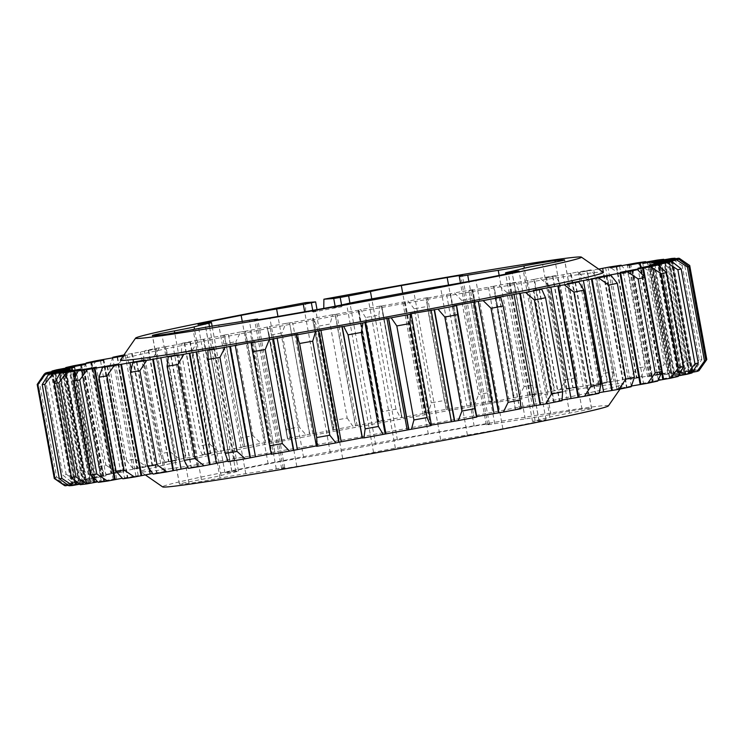 <?xml version="1.0" encoding="UTF-8"?>
<svg xmlns="http://www.w3.org/2000/svg" width="744" height="744" viewBox="0 0 744 744"><rect width="100%" height="100%" fill="white"/><g stroke="black" fill="none" stroke-linecap="round" stroke-linejoin="round"><path stroke-width="0.56" stroke-dasharray="3.72 2.79" d="M588.179 408.605A210.078 4.399 -10.3 0 0 582.031 409.209A27.007 0.567 -10.3 0 0 550.923 414.473A24.747 0.521 169.7 0 1 525.236 418.918A170.088 3.562 -10.3 0 0 494.723 423.708A24.747 0.521 169.7 0 1 486.269 424.852A24.747 0.521 169.7 0 1 487.748 424.396A27.007 0.567 -10.3 0 0 489.357 423.903A27.007 0.567 -10.3 0 0 488.836 423.894A27.007 0.567 -10.3 0 0 474.179 426.145A210.078 4.399 -10.3 0 0 428.321 434.143A27.007 0.567 -10.3 0 0 397.445 440.141A24.747 0.521 169.7 0 1 375.636 444.475A170.088 3.562 -10.3 0 0 330.317 452.901A24.747 0.521 169.7 0 1 303.617 457.588A27.007 0.567 -10.3 0 0 268.156 463.931A210.078 4.399 -10.3 0 0 231.793 471.222A27.007 0.567 -10.3 0 0 224.986 472.849A27.007 0.567 -10.3 0 0 232.026 471.956A24.747 0.521 169.7 0 1 238.006 471.129A24.747 0.521 169.7 0 1 238.48 471.138A24.747 0.521 169.7 0 1 235.895 471.845A170.088 3.562 -10.3 0 0 221.089 475.481A24.747 0.521 169.7 0 1 201.373 479.489A27.007 0.567 -10.3 0 0 179.388 484.046A27.007 0.567 -10.3 0 0 179.471 484.074A210.078 4.399 -10.3 0 0 188.976 483.377A27.007 0.567 -10.3 0 0 220.085 478.113A24.747 0.521 169.7 0 1 245.762 473.668A170.088 3.562 -10.3 0 0 276.275 468.878A24.747 0.521 169.7 0 1 284.264 467.725A24.747 0.521 169.7 0 1 284.738 467.734A24.747 0.521 169.7 0 1 283.259 468.19A27.007 0.567 -10.3 0 0 281.651 468.683A27.007 0.567 -10.3 0 0 296.819 466.442A210.078 4.399 -10.3 0 0 342.677 458.444A27.007 0.567 -10.3 0 0 373.562 452.445A24.747 0.521 169.7 0 1 395.371 448.111A170.088 3.562 -10.3 0 0 440.69 439.685A24.747 0.521 169.7 0 1 467.39 434.998A27.007 0.567 -10.3 0 0 502.851 428.656A210.078 4.399 -10.3 0 0 539.205 421.364A27.007 0.567 -10.3 0 0 546.022 419.737A27.007 0.567 -10.3 0 0 545.501 419.718A27.007 0.567 -10.3 0 0 538.981 420.63A24.747 0.521 169.7 0 1 532.527 421.448A24.747 0.521 169.7 0 1 535.103 420.741A170.088 3.562 -10.3 0 0 549.909 417.105A24.747 0.521 169.7 0 1 569.625 413.097A27.007 0.567 -10.3 0 0 591.62 408.54A27.007 0.567 -10.3 0 0 591.526 408.512A210.078 4.399 -10.3 0 0 588.179 408.605M120.398 360.05A245.464 5.143 169.7 0 1 340.12 315.028A245.464 5.143 169.7 0 1 598.688 272.239A245.464 5.143 169.7 0 1 603.31 272.295M323.761 308.397L323.761 308.648A236.025 4.938 -10.3 0 0 305.542 312.034L305.682 302.613M608.397 405.889A226.576 4.743 -10.3 0 0 604.1 405.638A226.576 4.743 -10.3 0 0 360.775 445.991A226.576 4.743 -10.3 0 0 162.638 486.892M618.934 383.681A245.464 5.143 -10.3 0 0 355.334 427.391A245.464 5.143 -10.3 0 0 140.69 471.705A245.464 5.143 -10.3 0 0 145.312 471.761A245.464 5.143 -10.3 0 0 403.88 428.972A245.464 5.143 -10.3 0 0 623.602 383.951A245.464 5.143 -10.3 0 0 618.934 383.681M56.99 480.345L64.495 485.534L90.098 480.587L65.258 484.79L55.242 477.536A331.722 6.947 -10.3 0 1 56.591 477.006L39.506 382.965A331.722 6.947 169.7 0 0 38.158 383.495L55.242 477.536M56.591 477.006L67.211 484.019L94.702 478.773L72.177 482.512L62.831 475.118A331.722 6.947 -10.3 0 1 66.132 474.235L49.039 380.203A331.722 6.947 169.7 0 0 45.737 381.077L62.831 475.118M82.696 470.236A331.722 6.947 -10.3 0 0 77.506 471.445L60.422 377.403A331.722 6.947 169.7 0 1 65.602 376.194L82.696 470.236L93.521 477.276L123.681 471.659L106.466 474.374L98.961 466.6A331.722 6.947 -10.3 0 1 105.908 465.093L88.824 371.051A331.722 6.947 169.7 0 0 81.868 372.558L98.961 466.6M66.132 474.235L76.958 481.247L105.983 475.779L86.016 479.015L77.506 471.445M181.359 352.2L182.02 343.282L190.436 342.175L165.921 346.676L186.177 458.118L210.692 453.617L202.275 454.724L198.443 446.233A331.722 6.947 -10.3 0 1 209.622 444.047L192.538 350.015A331.722 6.947 169.7 0 0 181.359 352.2L198.443 446.233M123.513 355.558L127.15 355.074L123.225 355.976M105.908 465.093L116.538 472.189L142.932 467.52L147.182 466.507L133.074 468.692L126.703 460.694A331.722 6.947 -10.3 0 1 135.259 458.918L118.175 364.876A331.722 6.947 169.7 0 0 109.61 366.653L126.703 460.694M143.025 359.817L144.996 350.657L156.37 349.01L132.293 353.474L152.548 464.916L176.626 460.452L165.252 462.089L160.109 453.849A331.722 6.947 -10.3 0 1 170.097 451.85L153.004 357.817A331.722 6.947 169.7 0 0 143.025 359.817L160.109 453.849M68.885 485.767L92.275 481.173L68.234 485.293M80.259 484.697L101.175 480.522L79.673 484.223M98.385 482.354L116.603 478.643L97.836 481.852M122.844 478.792L138.226 475.574L122.332 478.243M228.166 461.699L234.723 460.09L227.924 461.103M271.3 454.296L275.038 453.226L271.169 453.738M153.097 474.086L165.54 471.398L152.65 473.491M188.474 468.348L197.951 466.2L188.12 467.744M296.168 334.772L316.414 446.214L317.958 445.712L316.358 445.898M706.8 359.557A331.722 6.947 -10.3 0 0 706.168 359.389L689.074 265.348A331.722 6.947 169.7 0 1 689.707 265.524M701.815 359.417L684.722 265.376A331.722 6.947 169.7 0 0 682.118 265.571L699.202 359.603A331.722 6.947 -10.3 0 1 701.815 359.417L695.37 369.675L671.981 374.269L698.83 369.656L706.168 359.389M689.651 360.598L672.567 266.566A331.722 6.947 169.7 0 0 668.038 267.115L685.131 361.156A331.722 6.947 -10.3 0 1 689.651 360.598L683.987 370.745L663.081 374.92L691.595 369.954L699.202 359.603M252.969 435.696L235.885 341.654A331.722 6.947 169.7 0 0 223.758 343.979L240.851 438.011A331.722 6.947 -10.3 0 1 252.969 435.696L260.865 443.396L282.72 439.834L290.216 438.244L287.444 438.356L286.375 429.362A331.722 6.947 -10.3 0 1 299.172 426.963L305.989 434.877L333.861 430.06L313.605 318.618L289.593 322.887L309.848 434.329M395.957 409.163L378.863 315.131A331.722 6.947 169.7 0 0 365.574 317.539L382.667 411.572A331.722 6.947 -10.3 0 1 395.957 409.163L400.272 417.561L401.937 417.654L428.395 412.52L431.288 402.829A331.722 6.947 -10.3 0 1 444.373 400.505L427.279 306.463A331.722 6.947 169.7 0 0 414.194 308.788L431.288 402.829M535.875 384.592L518.791 290.56A331.722 6.947 169.7 0 0 506.971 292.569L524.064 386.61A331.722 6.947 -10.3 0 1 535.875 384.592L536.089 393.743L529.523 395.352L535.922 394.413L560.176 389.689L566.147 379.496A331.722 6.947 -10.3 0 1 576.926 377.71L559.841 283.669A331.722 6.947 169.7 0 0 549.063 285.464L566.147 379.496M491.366 392.246L474.272 298.214A331.722 6.947 169.7 0 0 461.68 300.409L478.773 394.441A331.722 6.947 -10.3 0 1 491.366 392.246L492.956 401.146L489.208 402.225L496.369 401.146L518.977 396.664L524.064 386.61M670.586 363.091L653.492 269.058A331.722 6.947 169.7 0 0 647.159 269.96L664.253 363.993A331.722 6.947 -10.3 0 1 670.586 363.091L665.871 373.088L647.643 376.799L677.44 371.544L685.131 361.156M645.039 366.839L627.955 272.797A331.722 6.947 169.7 0 0 619.947 274.024L637.031 368.057A331.722 6.947 -10.3 0 1 645.039 366.839L641.402 376.65L630.27 379.282L656.692 374.39L664.253 363.993M613.586 371.74L596.493 277.707A331.722 6.947 169.7 0 0 586.997 279.233L604.091 373.265A331.722 6.947 -10.3 0 1 613.586 371.74L611.149 381.356L600.082 383.681L603.635 383.346L629.815 378.426L637.031 368.057M286.375 429.362L269.282 335.33A331.722 6.947 169.7 0 1 282.088 332.921L299.172 426.963M334 420.481L316.907 326.449L313.447 318.283L312.573 318.599L332.828 430.041L333.703 429.725L334 420.481A331.722 6.947 -10.3 0 1 347.188 418.054L330.103 324.021A331.722 6.947 169.7 0 0 316.907 326.449M289.593 322.887L309.532 434.366M289.276 322.933L285.733 323.435L282.088 332.921M269.282 335.33L267.198 326.923L287.444 438.356A322.877 6.761 169.7 0 1 305.989 434.877M285.733 323.435A322.877 6.761 -10.3 0 0 267.198 326.923L287.705 438.486M267.459 327.044L245.055 331.266L265.301 442.708M245.055 331.266L240.619 331.954L235.885 341.654M586.997 279.233L577.149 272.118L571.039 273.318L591.285 384.75L597.395 383.56L604.091 373.265M576.926 377.71L575.782 387.094L566.305 389.242L591.285 384.75M571.039 273.318L546.049 277.8L552.866 276.284L573.122 387.726M552.866 276.284L555.526 275.652L559.841 283.669M549.063 285.464L539.921 278.247L534.443 279.344L554.689 390.786M534.443 279.344L509.277 283.91L514.197 282.748L534.452 394.19M514.197 282.748L515.834 282.302L518.791 290.56M619.947 274.024L609.559 266.984M602.956 268.24L623.212 379.682M598.678 269.086L578.46 272.602L587.276 270.704L607.532 382.146M587.276 270.704L590.903 269.914L596.493 277.707M647.159 269.96L636.446 262.948M629.498 264.25L649.745 375.692M616.748 266.678L636.901 377.589M621.156 265.208L627.955 272.797M461.68 300.409L454.463 292.885L450.594 293.722L470.84 405.164L474.719 404.327L478.773 394.441M444.373 400.505L447.832 409.209L446.298 409.73L470.84 405.164M450.594 293.722L426.042 298.288L427.586 297.786L447.832 409.209M447.832 409.228L427.586 297.777L427.093 297.712L427.279 306.463M506.971 292.569L498.722 285.222L493.988 286.198L514.244 397.64M493.988 286.198L468.953 290.783L472.124 289.965L492.37 401.407M472.124 289.965L472.7 289.704L474.272 298.214M414.194 308.788L408.14 301.078L405.21 301.748L425.456 413.19M405.21 301.748L381.579 305.989L401.825 417.431M381.579 305.989L380.026 306.119L378.863 315.131M365.574 317.539L360.784 309.606L358.859 310.108L379.105 421.541L381.03 421.048L382.667 411.572M347.188 418.054L352.805 426.2L379.105 421.541M358.859 310.108L335.126 314.442L355.381 425.884M335.126 314.442L332.549 314.768L330.103 324.021M38.158 383.495L45.003 373.349M51.838 372.67L72.001 483.619M51.113 372.809L71.368 484.242M45.737 381.077L51.922 371.079M58.32 370.503L78.483 481.442M54.061 371.265L74.307 482.707M46.956 372.577L39.506 382.965M81.868 372.558L86.211 362.942M91.326 362.663L111.488 473.575M80.352 364.569L100.607 476.011M73.275 365.834L65.602 376.194M60.422 377.403L65.76 367.583M71.582 367.145L91.735 478.076M63.882 368.503L84.128 479.945M56.711 369.805L49.039 380.203M223.758 343.979L223.061 335.312L224.316 335.237L244.571 446.679L243.307 446.753L240.851 438.011M209.622 444.047L218.457 451.562L244.571 446.679M224.316 335.237L203.438 339.273L223.684 450.715M203.438 339.273L198.211 340.12L192.538 350.015M184.317 343.012L204.572 454.454M170.097 451.85L179.713 459.188L186.177 458.118M165.921 346.676L165.354 346.769L185.609 458.211M165.354 346.769L159.458 347.755L153.004 357.817M109.61 366.653L112.828 357.25M117.124 357.139L137.277 468.06M103.118 359.557L123.374 470.999M96.283 360.756L88.824 371.051M148.288 350.192L168.535 461.633M135.259 458.918L145.48 466.125L152.548 464.916M132.293 353.474L131.669 353.577L151.916 465.019M131.669 353.577L125.225 354.683L118.175 364.876M52.294 373.618L72.456 484.539M55.112 373.079L75.358 484.521M59.743 373.721L79.822 484.195M65.956 372.084L86.211 483.526M74.884 377.71L92.991 477.323M83.421 369.842L103.667 481.284M107.099 366.411L127.354 477.853M209.548 349.81L229.803 461.252M251.63 342.593L271.876 454.035M136.468 361.854L156.724 473.296M170.878 356.274L191.134 467.716M668.038 267.115L657.184 260.102M650.061 261.414L670.307 372.856M640.426 263.237L660.579 374.158M645.615 261.646L653.492 269.058M682.118 265.571L671.339 258.512M664.178 259.805L684.434 371.247M657.882 260.977L678.044 371.916M663.741 259.303L672.567 266.566M689.074 265.348L678.575 258.214M671.544 259.461L691.799 370.903M668.726 259.972L688.888 370.921M675.115 258.233L684.722 265.376M698.83 369.656A322.877 6.761 169.7 0 1 699.751 369.898L692.18 371.321L672.018 260.381L692.246 371.823L698.997 370.652M672.725 260.261L692.887 371.191M632.512 270.425L652.767 381.867L657.789 381.058M606.723 275.94L626.978 387.382L631.172 386.75M652.265 265.924L672.511 377.366L678.24 376.418M660.43 267.115L679.784 373.637M665.517 262.558L685.773 374L692.078 372.921M692.497 372.26L669.554 376.659L685.773 374M669.786 261.832L689.939 372.735M539.428 289.546L559.683 400.988L561.98 400.718M575.465 282.367L595.712 393.809L599.004 393.344M499.429 297.321L519.684 408.763L520.939 408.689M456.36 305.524L476.802 417.077M65.258 484.79A322.877 6.761 169.7 0 1 67.211 484.019M72.177 482.512A322.877 6.761 169.7 0 1 76.958 481.247M86.016 479.015A322.877 6.761 169.7 0 1 93.521 477.276M106.466 474.374A322.877 6.761 169.7 0 1 116.538 472.189M133.074 468.692A322.877 6.761 169.7 0 1 145.48 466.125M165.252 462.089A322.877 6.761 169.7 0 1 179.713 459.188M202.275 454.724A322.877 6.761 169.7 0 1 218.457 451.562M243.307 446.753A322.877 6.761 169.7 0 1 260.865 443.396M312.573 318.599L313.512 318.664L333.758 430.106L332.828 430.041M333.703 429.725A322.877 6.761 169.7 0 1 352.805 426.2M378.389 421.913L378.956 421.588L378.389 421.913L358.134 310.481L358.71 310.146L378.956 421.588M381.03 421.048A322.877 6.761 169.7 0 1 400.272 417.561M401.937 417.431L381.681 305.989L401.937 417.654M428.395 412.52A322.877 6.761 169.7 0 1 447.339 409.144M446.261 409.721L426.005 298.279L446.261 409.721M474.719 404.327A322.877 6.761 169.7 0 1 492.956 401.146M518.977 396.664A322.877 6.761 169.7 0 1 536.089 393.743M560.176 389.689A322.877 6.761 169.7 0 1 575.782 387.094M597.395 383.56A322.877 6.761 169.7 0 1 611.149 381.356M629.815 378.426A322.877 6.761 169.7 0 1 641.402 376.65M656.692 374.39A322.877 6.761 169.7 0 1 665.871 373.088M677.44 371.544A322.877 6.761 169.7 0 1 683.987 370.745M691.595 369.954A322.877 6.761 169.7 0 1 695.37 369.675M692.18 371.321L674.157 374.855L692.246 371.823M679.402 375.627L658.273 379.663L672.511 377.366M658.105 380.389L640.575 383.783L652.767 381.867M631.433 386.043L616.85 388.926L626.978 387.382M599.171 392.646L587.63 394.99L595.712 393.809M562.055 400.039L553.564 401.825L559.683 400.988M520.921 408.065L515.415 409.284L519.684 408.763M476.699 416.556L474.03 417.198L476.606 416.966M431.418 425.103L430.395 425.382L410.139 313.94M410.251 313.959L430.488 425.336L431.464 425.382M385.866 433.519L385.29 433.854L385.866 433.519M342.082 326.486L362.272 437.798M297.74 334.279L317.995 445.721L297.712 334.307M275.038 453.226L254.783 341.794L275.048 453.217M312.536 318.618L332.782 430.06L312.526 318.627M245.464 331.21L265.71 442.652M269.97 326.802L290.216 438.244L269.97 326.802M552.559 276.349L572.806 387.791M570.443 273.429L590.699 384.871M513.983 282.804L534.239 394.246M533.922 279.446L554.168 390.888M586.867 270.797L607.123 382.23M602.315 268.37L622.57 379.812M616.255 266.771L636.408 377.692M628.81 264.38L649.066 375.822M450.241 293.796L470.496 405.238M472.012 290.002L492.268 401.444M493.551 286.291L513.806 397.724M404.959 301.813L425.205 413.255M335.339 314.414L355.595 425.856M358.71 310.146L358.134 310.481M51.82 372.679L72.066 484.111M52.536 372.539L72.698 483.498M54.777 371.135L75.032 482.577M58.971 370.382L79.134 481.331M81.059 364.448L101.314 475.881M91.865 362.57L112.028 473.491M64.598 368.373L84.853 479.815M72.187 367.034L92.34 477.974M203.93 339.199L224.177 450.641M224.493 335.219L244.748 446.66M184.596 342.975L204.851 454.417M103.797 359.445L124.043 470.878M117.58 357.055L137.742 467.985M148.661 350.136L168.916 461.578M55.781 372.949L76.037 484.391M53.01 373.479L73.172 484.409M66.588 371.963L86.834 483.405M60.394 373.181L80.547 484.065M83.988 369.731L104.234 481.173M75.414 376.576L93.874 478.169M107.592 366.308L127.847 477.75M209.762 349.754L230.017 461.196M251.732 342.556L271.988 453.998M136.877 361.77L157.133 473.203M171.194 356.209L191.441 467.651M639.859 263.339L660.012 374.269M649.345 261.544L669.6 372.986M657.25 261.098L677.412 372.037M663.453 259.935L683.708 371.377M668.056 260.093L688.219 371.051M670.828 259.591L691.083 371.033M671.302 260.502L691.557 371.944M644.211 276.517L661.658 372.521M631.972 270.509L652.228 381.951M606.258 276.015L626.513 387.457M659.537 266.333L679.226 374.651M651.66 266.026L671.906 377.468M669.07 261.953L689.223 372.865M664.866 262.669L685.112 374.111M539.149 289.583L559.404 401.025M575.084 282.422L595.34 393.864M499.252 297.34L519.507 408.782M456.295 305.514L476.541 416.956M468.953 290.783L489.217 402.206L468.953 290.783M590.903 269.914A322.877 6.761 -10.3 0 0 577.149 272.118M555.526 275.652A322.877 6.761 -10.3 0 0 539.921 278.247M515.834 282.302A322.877 6.761 -10.3 0 0 498.722 285.222M472.7 289.704A322.877 6.761 -10.3 0 0 454.463 292.885M427.093 297.712A322.877 6.761 -10.3 0 0 408.14 301.078M380.026 306.119A322.877 6.761 -10.3 0 0 360.784 309.606M332.549 314.768A322.877 6.761 -10.3 0 0 313.447 318.283M240.619 331.954A322.877 6.761 -10.3 0 0 223.061 335.312M198.211 340.12A322.877 6.761 -10.3 0 0 182.02 343.282M159.458 347.755A322.877 6.761 -10.3 0 0 144.996 350.657M125.225 354.683A322.877 6.761 -10.3 0 0 123.941 354.944M341.58 304.966L341.896 306.714L323.761 308.648M305.542 312.034L317.316 311.187L313.047 312.08L312.74 310.378M341.896 306.714A170.088 3.562 -10.3 0 0 313.047 312.08M582.031 409.209L555.294 262.083M474.179 426.145L448.548 285.073M235.895 471.845L209.501 326.588M283.259 468.19L256.327 319.985M538.981 420.63L512.114 272.797M62.831 370.652L83.002 481.647M68.95 368.55L89.122 479.582M100.533 360.914L120.723 472.031M81.608 365.276L101.789 476.346M189.971 342.194L210.217 453.635M125.243 355.288L145.489 466.721M155.301 349.103L175.547 460.545M63.389 371.535L83.561 482.521M70.624 371.2L90.787 482.159M84.37 369.656L104.523 480.587M104.318 366.987L124.462 477.834M131.121 369.219L149.219 468.776M312.899 433.985L292.643 322.543M270.202 442.038L249.956 330.596M566.984 389.038L546.728 277.596M562.966 274.945L583.222 386.387M529.747 395.259L509.501 283.817M527.598 280.776L547.854 392.218M600.082 383.681L579.836 272.239M593.842 270.035L614.098 381.477M628.317 379.301L608.118 268.147M619.538 266.166L639.784 377.608M446.633 294.661L466.888 406.103M488.529 287.398L508.784 398.84M402.839 302.417L423.094 413.859M357.139 425.801L336.893 314.359M82.389 482.224L62.133 370.782M85.346 480.717L65.1 369.275M110.949 474.216L90.694 362.774M94.944 478.029L74.688 366.587M230.008 449.767L209.762 338.325M228.473 334.707L248.728 446.149M193.217 457.002L172.961 345.56M133.009 469.362L112.753 357.929M160.639 463.586L140.383 352.144M86.118 482.512L65.872 371.07M96.469 481.573L76.214 370.131M113.2 479.434L92.944 367.992M135.929 476.141L115.683 364.7M234.5 460.183L214.253 348.741M164.164 471.761L143.918 360.319M197.272 466.404L177.016 354.962M651.056 376.008L630.866 264.911M639.477 263.413L659.723 374.846M667.787 373.869L647.606 262.809M653.213 261.841L673.46 373.274M678.128 372.93L657.956 261.916M660.44 261.479L680.695 372.921M681.867 373.218L661.695 262.223M660.998 262.353L681.253 373.786M653.306 381.226L633.153 270.323M623.277 271.969L643.532 383.411M631.247 386.071L611.168 275.596M598.511 277.279L618.757 388.712M669.312 377.413L649.149 266.454M642.212 267.654L662.458 379.087M678.9 374.725L658.738 263.748M654.878 264.418L675.124 375.86M533.783 290.365L554.029 401.807M568.453 283.455L588.699 394.897M495.272 297.851L515.527 409.293M453.784 305.756L474.03 417.198L453.784 305.756M335.414 307.793L335.135 306.249M315.512 301.897L317.204 311.178M375.636 444.475L349.94 303.096M330.317 452.901L304.668 311.801M535.103 420.741L508.106 272.155M549.909 417.105L522.911 268.519M539.205 421.364L512.207 272.778M502.851 428.656L475.844 280.07M467.39 434.998L440.383 286.412M440.69 439.685L413.683 291.099M395.371 448.111L368.364 299.525M373.562 452.445L346.555 303.859M342.677 458.444L315.679 309.857M296.819 466.442L269.821 317.855M276.275 468.878L249.277 320.292M245.762 473.668L218.764 325.082M220.085 478.113L193.077 329.527M188.976 483.377L161.969 334.791M179.471 484.074L152.474 335.488M201.373 479.489L174.719 332.801M221.089 475.481L194.519 329.257M232.026 471.956L205.018 323.37M231.793 471.222L204.925 323.389M268.156 463.931L242.256 321.427M303.617 457.588L277.968 316.451M397.445 440.141L371.777 298.902M428.321 434.143L402.699 293.173M487.748 424.396L460.741 275.81M494.723 423.708L468.86 281.418M525.236 418.918L499.168 275.429M550.923 414.473L524.334 268.156M591.526 408.512L564.547 260.009M569.625 413.097L542.627 264.511M238.48 471.138L212.124 326.142M284.738 467.734L257.852 319.781M145.322 474.914L140.69 471.705M267.189 326.951L287.444 438.393M473.63 294.196L492.203 396.413M381.412 306.203L401.667 417.644M381.765 306.007L402.02 417.44M358.524 310.239L378.78 421.681M358.599 310.304L378.845 421.746M342.333 326.356L362.588 437.798M515.415 409.284L495.16 297.842M587.63 394.99L567.374 283.548M553.564 401.825L533.309 290.383M669.554 376.659L649.298 265.227M658.273 379.663L638.017 268.221M616.85 388.926L596.595 277.484M640.575 383.783L620.319 272.341M674.157 374.855L653.902 263.413M671.981 374.269L651.725 262.827M663.081 374.92L642.825 263.478M647.643 376.799L627.397 265.357M197.951 466.2L177.695 354.758M165.54 471.398L145.285 359.957M234.723 460.09L214.477 348.648M138.226 475.574L117.971 364.132M116.603 478.643L96.357 367.201M101.175 480.522L80.919 369.08M92.275 481.173L72.019 369.731M176.626 460.452L156.37 349.01M147.405 466.516L127.15 355.074M210.692 453.617L190.436 342.175M248.84 446.158L228.585 334.716M105.983 475.779L85.727 364.337M123.681 471.659L103.425 360.217M94.702 478.773L74.447 367.341M90.098 480.587L69.843 369.145M626.029 379.868L605.774 268.426M598.715 384.043L578.46 272.602M529.523 395.352L509.277 283.91M566.305 389.242L546.049 277.8M620.059 389.056L623.602 383.951M532.527 421.448L505.753 274.099M546.022 419.737L519.014 271.151M281.651 468.683L254.643 320.097M179.388 484.046L152.381 335.46M224.986 472.849L197.978 324.263M489.357 423.903L462.349 275.317M486.269 424.852L460.48 282.962M591.62 408.54L564.612 259.954M317.316 311.187L317.028 309.616"/><path stroke-width="1.12" d="M312.74 310.378L311.355 302.799A170.088 3.562 -10.3 0 0 303.31 304.315A24.747 0.521 169.7 0 1 276.61 309.002A27.007 0.567 -10.3 0 0 241.149 315.344A210.078 4.399 -10.3 0 0 204.795 322.636A27.007 0.567 -10.3 0 0 197.978 324.263A27.007 0.567 -10.3 0 0 205.018 323.37A24.747 0.521 169.7 0 1 210.998 322.543A24.747 0.521 169.7 0 1 211.473 322.552A24.747 0.521 169.7 0 1 208.897 323.259A170.088 3.562 -10.3 0 0 194.091 326.895A24.747 0.521 169.7 0 1 174.375 330.903A27.007 0.567 -10.3 0 0 152.381 335.46A27.007 0.567 -10.3 0 0 152.474 335.488A210.078 4.399 -10.3 0 0 161.969 334.791A27.007 0.567 -10.3 0 0 193.077 329.527A24.747 0.521 169.7 0 1 218.764 325.082A170.088 3.562 -10.3 0 0 249.277 320.292A24.747 0.521 169.7 0 1 257.257 319.139A24.747 0.521 169.7 0 1 257.731 319.148A24.747 0.521 169.7 0 1 256.252 319.604A27.007 0.567 -10.3 0 0 254.643 320.097A27.007 0.567 -10.3 0 0 269.821 317.855A210.078 4.399 -10.3 0 0 315.679 309.857A27.007 0.567 -10.3 0 0 346.555 303.859A24.747 0.521 169.7 0 1 368.364 299.525A170.088 3.562 -10.3 0 0 413.683 291.099A24.747 0.521 169.7 0 1 440.383 286.412A27.007 0.567 -10.3 0 0 475.844 280.07A210.078 4.399 -10.3 0 0 512.207 272.778A27.007 0.567 -10.3 0 0 519.014 271.151A27.007 0.567 -10.3 0 0 518.503 271.132A27.007 0.567 -10.3 0 0 511.974 272.044A24.747 0.521 169.7 0 1 505.52 272.862A24.747 0.521 169.7 0 1 508.106 272.155A170.088 3.562 -10.3 0 0 522.911 268.519A24.747 0.521 169.7 0 1 542.627 264.511A27.007 0.567 -10.3 0 0 564.612 259.954A27.007 0.567 -10.3 0 0 564.529 259.926A210.078 4.399 -10.3 0 0 561.171 260.009A210.078 4.399 -10.3 0 0 555.024 260.623A27.007 0.567 -10.3 0 0 523.916 265.887A24.747 0.521 169.7 0 1 498.238 270.332A170.088 3.562 -10.3 0 0 467.725 275.122A24.747 0.521 169.7 0 1 459.262 276.266A24.747 0.521 169.7 0 1 460.741 275.81A27.007 0.567 -10.3 0 0 462.349 275.317A27.007 0.567 -10.3 0 0 461.838 275.299A27.007 0.567 -10.3 0 0 447.181 277.558A210.078 4.399 -10.3 0 0 401.323 285.557A27.007 0.567 -10.3 0 0 370.438 291.555A24.747 0.521 169.7 0 1 348.629 295.889A170.088 3.562 -10.3 0 0 340.213 297.433L341.58 304.966M311.355 302.799L315.633 301.897L305.682 302.613A226.576 4.743 -10.3 0 0 135.603 338.111A226.576 4.743 -10.3 0 0 139.9 338.362A226.576 4.743 -10.3 0 0 383.225 298.009A226.576 4.743 -10.3 0 0 581.362 257.108A226.576 4.743 -10.3 0 0 577.093 257.052A226.576 4.743 -10.3 0 0 323.891 299.228L323.761 308.648M581.362 257.108L603.31 272.295A245.464 5.143 169.7 0 1 388.666 316.609A245.464 5.143 169.7 0 1 125.066 360.319A245.464 5.143 169.7 0 1 120.398 360.05L135.603 338.111M145.322 474.914L162.638 486.892A226.576 4.743 -10.3 0 0 166.907 486.948A226.576 4.743 -10.3 0 0 405.582 447.451A226.576 4.743 -10.3 0 0 608.397 405.889L620.059 389.056M79.822 484.195L72.661 485.488A322.877 6.761 169.7 0 1 70.624 485.655A322.877 6.761 169.7 0 1 68.885 485.767L59.278 478.625A331.722 6.947 -10.3 0 0 60.515 478.541A331.722 6.947 -10.3 0 0 61.882 478.429L44.798 384.397A331.722 6.947 169.7 0 1 43.422 384.499A331.722 6.947 169.7 0 1 42.185 384.583L59.278 478.625M37.832 384.611A331.722 6.947 169.7 0 1 37.2 384.443L54.293 478.476A331.722 6.947 -10.3 0 0 54.926 478.652L37.832 384.611L45.17 374.344L72.019 369.731L48.63 374.325A322.877 6.761 -10.3 0 0 50.378 374.213A322.877 6.761 -10.3 0 0 52.406 374.046L59.566 372.753L59.743 373.721M44.798 384.397L52.406 374.046M123.225 355.976L96.283 360.756A322.877 6.761 -10.3 0 0 86.211 362.942L103.425 360.217L73.275 365.834A322.877 6.761 -10.3 0 0 65.76 367.583L85.727 364.337L56.711 369.805A322.877 6.761 -10.3 0 0 51.922 371.079L74.447 367.341L46.956 372.577A322.877 6.761 -10.3 0 0 45.003 373.349L69.843 369.145L44.249 374.102L37.2 384.443M59.566 372.753L80.919 369.08L60.013 373.256L54.349 383.402L71.433 477.434A331.722 6.947 -10.3 0 0 75.962 476.885L58.869 382.844A331.722 6.947 169.7 0 1 54.349 383.402M58.869 382.844L66.56 372.456L96.357 367.201L78.129 370.912L73.414 380.909L90.508 474.942A331.722 6.947 -10.3 0 0 96.841 474.04L79.748 380.007A331.722 6.947 169.7 0 1 73.414 380.909M79.748 380.007L87.308 369.61L117.971 364.132L102.598 367.35L98.961 377.162L116.045 471.203A331.722 6.947 -10.3 0 0 124.053 469.976L106.969 375.943A331.722 6.947 169.7 0 1 98.961 377.162M177.853 364.504A331.722 6.947 169.7 0 1 167.075 366.29L184.159 460.331A331.722 6.947 -10.3 0 0 194.937 458.537L177.853 364.504L183.824 354.311L214.253 348.638L207.911 350.257L208.125 359.408L225.209 453.44A331.722 6.947 -10.3 0 0 237.029 451.431L219.936 357.39A331.722 6.947 169.7 0 1 208.125 359.408M227.924 461.103L204.079 465.753L194.937 458.537M219.936 357.39L225.023 347.336L254.792 341.775L251.044 342.854L269.728 445.786A331.722 6.947 -10.3 0 0 282.32 443.591L265.227 349.559A331.722 6.947 169.7 0 1 252.635 351.754M271.169 453.738L245.278 458.778L237.029 451.431M106.969 375.943L114.185 365.574L145.285 359.957L132.851 362.644L130.414 372.26L147.507 466.293A331.722 6.947 -10.3 0 0 157.003 464.768L139.909 370.735A331.722 6.947 169.7 0 1 130.414 372.26M152.65 473.491L134.441 477.016L124.053 469.976M139.909 370.735L146.605 360.44L177.472 354.749L168.218 356.906L167.075 366.29M188.12 467.744L166.851 471.882L157.003 464.768M265.227 349.559L269.282 339.673L297.74 334.279M316.358 445.898L289.537 451.115L282.32 443.591M335.135 306.249L333.731 298.502L323.891 299.228M333.731 298.502L340.213 297.433M316.721 437.537L299.627 343.496A331.722 6.947 169.7 0 0 312.713 341.171L329.806 435.212A331.722 6.947 -10.3 0 1 316.721 437.537L316.907 446.288L316.414 446.223L296.168 334.791L299.627 343.496M365.137 428.87L348.043 334.837A331.722 6.947 169.7 0 0 361.333 332.428L378.426 426.461A331.722 6.947 -10.3 0 1 365.137 428.87L363.974 437.881L362.309 437.788M413.897 419.979L396.812 325.946A331.722 6.947 169.7 0 0 410 323.519L427.093 417.551A331.722 6.947 -10.3 0 1 413.897 419.979L411.451 429.232L383.216 434.394L378.426 426.461M461.912 411.079L444.828 317.037A331.722 6.947 169.7 0 0 457.625 314.638L474.719 408.67A331.722 6.947 -10.3 0 1 461.912 411.079L458.267 420.565L431.418 425.103M508.115 402.346L491.031 308.304A331.722 6.947 169.7 0 0 503.149 305.989L520.242 400.021A331.722 6.947 -10.3 0 1 508.115 402.346L503.381 412.046L476.699 416.556M590.996 386.183L573.903 292.15A331.722 6.947 169.7 0 0 583.891 290.151L600.975 384.183A331.722 6.947 -10.3 0 1 590.996 386.183L584.542 396.245L562.055 400.039M551.462 393.985L534.378 299.953A331.722 6.947 169.7 0 0 545.557 297.767L562.641 391.8A331.722 6.947 -10.3 0 1 551.462 393.985L545.789 403.88L520.921 408.065M694.961 363.797L677.868 269.765A331.722 6.947 169.7 0 0 681.169 268.882L698.263 362.923A331.722 6.947 -10.3 0 1 694.961 363.797L687.289 374.195L678.602 375.767M678.398 367.806L661.304 273.764A331.722 6.947 169.7 0 0 666.494 272.555L683.578 366.597A331.722 6.947 -10.3 0 1 678.398 367.806L670.725 378.166L658.105 380.389M625.825 379.124L608.741 285.082A331.722 6.947 169.7 0 0 617.297 283.306L634.39 377.348A331.722 6.947 -10.3 0 1 625.825 379.124L618.776 389.317L599.171 392.646M655.176 372.949L638.092 278.907A331.722 6.947 169.7 0 0 645.039 277.4L662.132 371.442A331.722 6.947 -10.3 0 1 655.176 372.949L647.717 383.244L631.247 386.071M704.494 361.035L687.409 266.994A331.722 6.947 169.7 0 0 688.758 266.464L705.842 360.505A331.722 6.947 -10.3 0 1 704.494 361.035L697.044 371.423L692.497 372.26M699.462 369.954L706.8 359.557L689.707 265.524L679.505 258.466A322.877 6.761 -10.3 0 0 679.449 258.419A322.877 6.761 -10.3 0 0 678.575 258.214L651.725 262.827L667.963 259.609L668.056 260.093M667.963 259.609L675.115 258.233A322.877 6.761 -10.3 0 0 671.339 258.512L642.825 263.478L663.741 259.303A322.877 6.761 -10.3 0 0 657.184 260.102L627.397 265.357L645.615 261.646A322.877 6.761 -10.3 0 0 636.446 262.948L610.024 267.84L621.156 265.208A322.877 6.761 -10.3 0 0 609.559 266.984L598.678 269.086M616.646 266.147L616.748 266.678M51.755 372.177L51.838 372.67M54.293 478.476L64.551 485.581A322.877 6.761 169.7 0 0 65.425 485.786L54.926 478.652M58.227 370.001L58.32 370.503M91.233 362.133L91.326 362.663M71.489 366.634L71.582 367.145M123.941 354.944A322.877 6.761 -10.3 0 0 112.828 357.25L117.022 356.618L117.124 357.139M52.201 373.097L52.294 373.618M68.234 485.293L65.425 485.786M48.63 374.325L42.185 384.583M72.661 485.488L61.882 478.429M71.433 477.434L80.259 484.697A322.877 6.761 169.7 0 0 86.816 483.898L75.962 476.885M73.693 371.144L74.884 377.71M92.991 477.323L93.939 482.586L86.816 483.898M90.508 474.942L98.385 482.354A322.877 6.761 169.7 0 0 107.555 481.052L96.841 474.04M94.255 368.308L114.502 479.75L107.555 481.052M116.045 471.203L122.844 478.792A322.877 6.761 169.7 0 0 134.441 477.016M189.311 353.214L209.557 464.656M225.209 453.44L228.166 461.699A322.877 6.761 169.7 0 0 245.278 458.778M229.757 346.36L250.012 457.802M269.728 445.786L271.3 454.296A322.877 6.761 169.7 0 0 289.537 451.115M120.788 364.318L141.044 475.76M147.507 466.293L153.097 474.086A322.877 6.761 169.7 0 0 166.851 471.882M152.715 359.25L172.961 470.682M184.159 460.331L188.474 468.348A322.877 6.761 169.7 0 0 204.079 465.753M640.333 262.716L640.426 263.237M657.789 260.474L657.882 260.977M668.642 259.479L668.726 259.972M688.758 266.464L678.742 259.21L653.902 263.413L671.934 259.889L672.018 260.381M697.044 371.423A322.877 6.761 169.7 0 0 698.997 370.652L705.842 360.505M671.934 259.889L672.725 260.261M672.632 259.758L679.505 258.466M645.039 277.4L637.534 269.626L620.319 272.341L642.686 268.119L644.211 276.517M647.717 383.244A322.877 6.761 169.7 0 0 657.789 381.058L662.132 371.442M642.686 268.119L643.393 267.989L663.648 379.431M643.393 267.989L650.479 266.724L661.304 273.764M617.297 283.306L610.926 275.308L596.595 277.484L619.957 273.122L640.203 384.555M618.776 389.317A322.877 6.761 169.7 0 0 631.172 386.75L634.39 377.348M619.957 273.122L620.626 273.002L640.882 384.443M620.626 273.002L627.462 271.811L638.092 278.907M666.494 272.555L657.984 264.985L638.017 268.221L659.147 264.185L659.537 266.333M670.725 378.166A322.877 6.761 169.7 0 0 678.24 376.418L683.578 366.597M659.147 264.185L659.872 264.055L660.43 267.115M679.784 373.637L680.118 375.497M659.872 264.055L667.043 262.753L677.868 269.765M681.169 268.882L671.823 261.488L649.298 265.227L668.968 261.423L669.07 261.953M687.289 374.195A322.877 6.761 169.7 0 0 692.078 372.921L698.263 362.923M668.968 261.423L669.786 261.832M669.693 261.293L676.789 259.982L687.409 266.994M545.557 297.767L541.725 289.276L533.309 290.383L557.823 285.882L578.079 397.324M545.789 403.88A322.877 6.761 169.7 0 0 561.98 400.718L562.641 391.8M557.823 285.882L558.391 285.789L578.646 397.231M558.391 285.789L564.287 284.812L573.903 292.15M583.891 290.151L578.748 281.911L567.374 283.548L591.452 279.084L611.707 390.526M584.542 396.245A322.877 6.761 169.7 0 0 599.004 393.344L600.975 384.183M591.452 279.084L592.085 278.981L612.331 390.423M592.085 278.981L598.52 277.875L608.741 285.082M503.149 305.989L500.693 297.247L495.16 297.842L519.824 293.359L540.07 404.801M503.381 412.046A322.877 6.761 169.7 0 0 520.939 408.689L520.242 400.021M519.824 293.359L520.316 293.285L540.562 404.727M520.316 293.285L525.543 292.439L534.378 299.953M457.625 314.638L456.556 305.644L453.784 305.756L478.29 301.348L498.536 412.79M410 323.519L410.297 314.275L411.218 313.94L410.242 313.894L438.011 309.123A322.877 6.761 -10.3 0 0 456.556 305.644L456.36 305.524M476.606 416.966L474.719 408.67M478.29 301.348L498.945 412.734M478.699 301.292L483.135 300.604L491.031 308.304M411.172 313.959L431.427 425.401L430.553 425.717L427.093 417.551M434.468 309.634L454.724 421.067M438.011 309.123L444.828 317.037M361.333 332.428L362.97 322.952L364.895 322.459L385.141 433.892M364.895 322.459L388.619 318.116L408.875 429.558M388.619 318.116L391.195 317.8L396.812 325.946M312.713 341.171L315.605 331.48L318.544 330.81L338.79 442.252L335.86 442.922L329.806 435.212M318.544 330.81L342.175 326.57L362.421 438.011M342.175 326.57L343.728 326.439L348.043 334.837M273.16 338.836L293.406 450.278M456.556 305.607L476.811 417.049A322.877 6.761 169.7 0 1 458.267 420.565M431.474 425.373L411.218 313.931L431.427 425.401M430.553 425.717A322.877 6.761 169.7 0 1 411.451 429.232M385.866 433.519L385.29 433.854L365.044 322.412L365.611 322.087L385.866 433.519M383.216 434.394A322.877 6.761 169.7 0 1 363.974 437.881M362.272 437.798L338.79 442.252M335.86 442.922A322.877 6.761 169.7 0 1 316.907 446.288M122.332 478.243L114.502 479.75M97.836 481.852L93.939 482.586M616.153 266.25L616.255 266.771M52.443 372.056L52.536 372.539M58.888 369.889L58.971 370.382M91.772 362.049L91.865 362.57M72.094 366.532L72.187 367.034M117.022 356.618L117.58 357.055M117.487 356.543L123.513 355.558M52.917 372.967L53.01 373.479M60.292 372.623L60.394 373.181M74.4 371.014L75.414 376.576M93.874 478.169L94.655 482.456M94.934 368.178L115.19 479.62M189.832 353.112L210.078 464.554M230.194 346.276L250.449 457.709M121.43 364.188L141.685 475.63M153.301 359.129L173.557 470.571M639.766 262.827L639.859 263.339M657.166 260.595L657.25 261.098M661.658 372.521L662.941 379.552M679.226 374.651L679.402 375.627M434.152 309.671L454.407 421.113M388.405 318.144L408.661 429.586M365.044 322.412L365.611 322.087M342.082 326.486L362.319 438.011M318.795 330.745L339.041 442.187M297.712 334.307L296.168 334.791M273.504 338.762L293.759 450.204M44.249 374.102A322.877 6.761 -10.3 0 0 45.17 374.344M60.013 373.256A322.877 6.761 -10.3 0 0 66.56 372.456M78.129 370.912A322.877 6.761 -10.3 0 0 87.308 369.61M102.598 367.35A322.877 6.761 -10.3 0 0 114.185 365.574M132.851 362.644A322.877 6.761 -10.3 0 0 146.605 360.44M168.218 356.906A322.877 6.761 -10.3 0 0 183.824 354.311M207.911 350.257A322.877 6.761 -10.3 0 0 225.023 347.336M251.044 342.854A322.877 6.761 -10.3 0 0 269.282 339.673M296.661 334.856A322.877 6.761 -10.3 0 0 315.605 331.48M343.728 326.439A322.877 6.761 -10.3 0 0 362.97 322.952M391.195 317.8A322.877 6.761 -10.3 0 0 410.297 314.275M483.135 300.604A322.877 6.761 -10.3 0 0 500.693 297.247M525.543 292.439A322.877 6.761 -10.3 0 0 541.725 289.276M564.287 284.812A322.877 6.761 -10.3 0 0 578.748 281.911M598.52 277.875A322.877 6.761 -10.3 0 0 610.926 275.308M627.462 271.811A322.877 6.761 -10.3 0 0 637.534 269.626M650.479 266.724A322.877 6.761 -10.3 0 0 657.984 264.985M667.043 262.753A322.877 6.761 -10.3 0 0 671.823 261.488M676.789 259.982A322.877 6.761 -10.3 0 0 678.742 259.21M555.294 262.083L555.024 260.623M448.548 285.073L447.181 277.558M209.501 326.588L208.897 323.259M512.114 272.797L511.974 272.044M70.54 370.726L70.624 371.2M84.277 369.154L84.37 369.656M104.216 366.392L104.318 366.987M196.146 351.782L216.402 463.224M235.216 345.16L255.471 456.602M129.902 362.523L131.121 369.219M149.219 468.776L150.158 473.965M160.778 357.613L181.034 469.055M277.112 337.897L297.368 449.339M633.153 270.323L633.051 269.784M611.168 275.596L610.991 274.638M649.149 266.454L649.056 265.971M658.738 263.748L658.654 263.283M571.039 398.44L550.783 286.998M603.616 391.856L583.361 280.414M534.239 405.675L513.992 294.233M494.044 413.404L473.798 301.962M451.357 421.457L431.102 310.016M407.108 429.641L386.861 318.2M320.906 330.141L341.161 441.583M349.94 303.096L348.629 295.889M304.668 311.801L303.31 304.315M174.719 332.801L174.375 330.903M194.519 329.257L194.091 326.895M204.925 323.389L204.795 322.636M242.256 321.427L241.149 315.344M277.968 316.451L276.61 309.002M371.777 298.902L370.438 291.555M402.699 293.173L401.323 285.557M468.86 281.418L467.725 275.122M499.168 275.429L498.238 270.332M524.334 268.156L523.916 265.887M212.124 326.142L211.473 322.552M257.852 319.781L257.731 319.148M251.798 347.588L270.37 449.804M365.22 322.319L385.476 433.761M365.155 322.254L385.401 433.696M341.98 326.56L362.235 437.993M679.449 258.419L687.01 263.655M505.753 274.099L505.52 272.862M460.48 282.962L459.262 276.266M317.028 309.616L315.633 301.897"/></g></svg>
